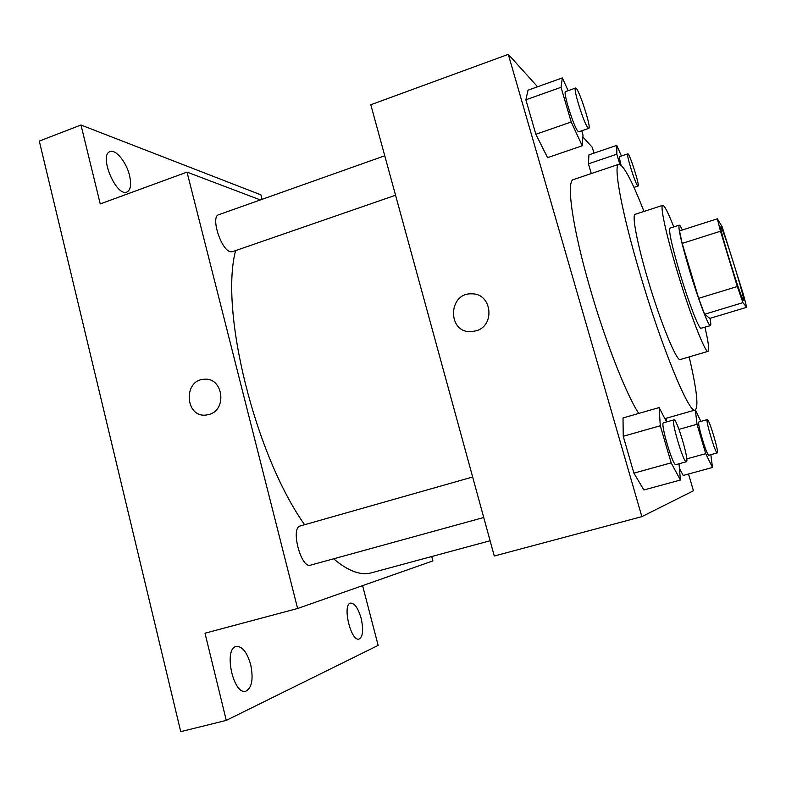 <?xml version="1.0" encoding="UTF-8"?>
<svg xmlns="http://www.w3.org/2000/svg" width="786" height="786" viewBox="0 0 786 786"><rect width="100%" height="100%" fill="white"/><g stroke="black" fill="none" stroke-linecap="round" stroke-linejoin="round"><path stroke-width="1.18" d="M743.448 300.419C740.952 298.67 718.296 225.199 720.791 226.997C722.265 225.101 745.934 301.303 743.654 300.566L743.448 300.419M743.399 294.514L722.118 226.741L717.353 218.803L720.477 231.222L737.327 286.497L742.917 302.649L746.7 307.297L743.399 294.514M720.477 231.222L682.15 243.395L698.666 298.326L737.327 286.497M742.917 302.649L704.59 314.253L709.866 318.399L746.7 307.297M704.59 314.253L698.666 298.326M682.15 243.395L679.517 230.917L717.353 218.803M682.376 230.003C680.814 226.653 679.752 225.051 679.202 225.169C677.954 227.645 681.334 242.501 689.332 269.726C698.184 299.368 708.766 327.182 710.406 325.64C711.006 325.384 710.878 322.948 710.023 318.35M710.406 325.64L700.719 328.322C698.174 327.271 688.015 300.547 679.733 272.722C671.794 245.537 668.532 230.671 669.967 228.137L679.202 225.169M673.779 226.918C668.139 212.544 664.455 205.352 662.706 205.343C659.906 205.382 665.978 233.855 676.864 270.07C689.794 313.555 705.435 353.769 708.058 351.332C709.493 350.33 708.451 342.313 704.954 327.281M662.706 205.343L635.186 214.313C631.698 214.588 637.043 243.139 647.772 279.168C660.486 322.447 676.834 362.199 680.303 359.526L708.058 351.332M643.989 211.444C631.816 180.387 623.436 164.667 618.837 164.284C613.031 164.559 621.569 211.65 639.922 273.39C661.812 348.09 689.587 414.91 695.188 410.017C698.754 407.099 696.75 389.394 689.175 356.903M638.733 413.436C626.334 394.621 605.485 341.772 590.276 289.002C572.375 227.783 565.871 180.485 573.525 179.552L618.837 164.284M568.131 90.675L562.324 77.912L528.015 90.194L525.883 99.812L535.865 134.298L547.577 157.662L582.249 145.764L583.015 135.153L581.738 130.8M621.392 156.011L616.784 145.371L588.93 154.862L588.429 163.832L591.288 173.568L588.429 163.832L616.833 154.203L619.84 164.333M593.98 153.142L592.261 147.296L582.888 136.931M537.575 86.765L508.296 54.352L641.848 516.638L693.448 490.769L688.507 474.017M666.567 421.944L659.13 407.58L623.013 417.946L623.239 436.269L633.899 473.133L643.881 489.963L680.411 480.03L679.025 463.769M666.341 418.221L666.607 421.935L666.341 418.221M683.201 475.461L679.418 468.338L683.201 475.461L712.48 467.474L710.849 454.691M508.296 54.352L370.796 104.754L494.276 556.016L641.848 516.638M476.051 330.837L471.178 331.653C447.106 333.117 447.922 292.441 471.905 293.856C491.879 293.306 495.583 325.758 476.051 330.837C495.583 325.758 491.889 293.306 471.905 293.856L471.905 293.856C447.922 292.441 447.106 333.117 471.178 331.653M490.1 540.758L371.385 572.827C360.754 575.784 348.159 571.108 333.608 558.807M304.604 524.724C254.861 454.603 219.53 310.283 235.633 250.596M395.564 195.242L232.41 251.716L230.396 251.726C221.072 250.154 210.393 216.474 218.675 214.735L384.757 155.775M483.744 517.502L310.549 565.154C301.009 568.897 290.231 527.603 300.272 525.952L472.661 477.004M260.382 199.929L187.019 172.114L297.619 608.492L432.899 560.899L431.73 556.527M297.619 608.492L205.008 633.202L226.28 720.389L180.731 731.648L39.3 141.077L80.987 125.013L100.244 203.918L187.019 172.114M209.194 414.419L206.197 415.037C184.985 417.985 182.922 379.835 204.213 379.265C222.9 377.034 227.576 409.644 209.194 414.419C227.586 409.644 222.9 377.044 204.213 379.265L204.213 379.265C182.922 379.835 184.995 417.985 206.197 415.037M226.28 720.389L378.145 645.394L362.601 585.639M262.062 199.33L260.903 194.849L80.987 125.013M129.562 175.573C131.567 184.563 130.682 190.045 126.91 192.02C116.259 197.296 98.427 154.803 110.06 151.619C115.788 149.016 126.536 162.397 129.562 175.573M250.705 664.72C253.544 679.055 251.933 687.878 245.861 691.179C233.275 695.581 223.253 648.47 236.242 646.456C242.265 646.141 247.089 652.233 250.705 664.72M361.157 618.385C363.653 629.783 362.975 636.66 359.114 639.018C350.92 642.113 341.969 604.306 350.566 603.117C354.624 603.088 358.151 608.177 361.157 618.385M695.364 409.948L697.005 424.283L705.73 453.66L712.48 467.474M700.866 421.404L695.404 409.928M717.254 452.923L708.844 455.241C707.046 456.676 696.592 421.61 698.911 421.954L707.282 419.596C708.982 418.319 719.387 453.06 717.254 452.923L717.254 452.923C715.594 454.328 705.091 419.213 707.282 419.596M678.976 429.362L697.005 424.283M686.768 458.886L705.73 453.66M616.784 145.371L616.833 154.203M620.999 165.04C619.653 159.784 619.23 156.964 619.722 156.581L627.778 153.85C629.37 152.572 640.079 186.154 638.055 186.046L637.652 185.801C635.127 183.433 625.862 153.476 627.778 153.85M588.93 154.862L588.429 163.832M659.13 407.58L660.289 425.757L671.165 462.856L680.411 480.03M675.891 464.634L675.881 464.634C672.963 466.638 659.945 422.534 663.522 422.809L673.966 419.852C676.726 418.083 689.686 461.696 686.394 461.746L686.394 461.746C683.682 463.701 670.586 419.508 673.966 419.852M623.013 417.946L623.239 436.269L660.289 425.757M623.239 436.269L633.899 473.133L671.165 462.856M633.899 473.133L643.881 489.963M562.324 77.912L561.037 87.295L571.206 121.987L582.249 145.764M588.763 128.364L578.82 131.802L578.024 131.35C573.947 127.607 562.609 91.333 565.586 91.579L575.539 88.042C578.074 86.264 591.829 128.285 588.763 128.364L587.997 127.892C584.086 124.09 572.729 87.737 575.539 88.042M528.015 90.194L525.883 99.812L561.037 87.295M525.883 99.812L535.865 134.298L571.206 121.987M535.865 134.298L547.577 157.662M664.858 418.643L695.188 410.017M633.948 187.402L638.055 186.046M675.881 464.634L686.394 461.746"/></g></svg>
